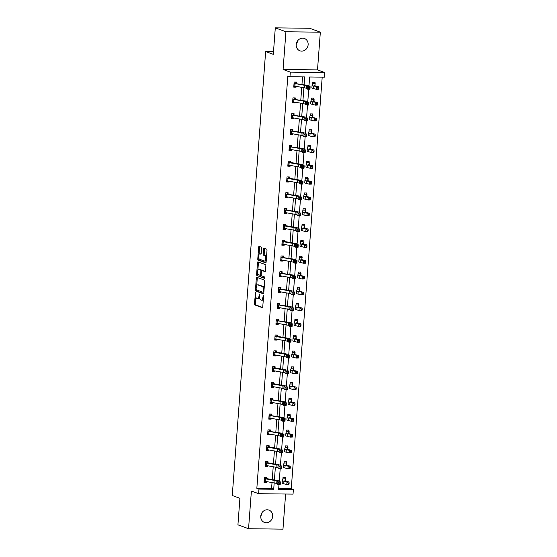 <?xml version="1.0" encoding="UTF-8"?>
<svg xmlns="http://www.w3.org/2000/svg" width="557" height="557" viewBox="0 0 557 557"><rect width="100%" height="100%" fill="white"/><g stroke="black" fill="none" stroke-linecap="round" stroke-linejoin="round"><path stroke-width="0.84" d="M255.552 292.599L254.41 303.76A1.01 0.425 -89.3 0 0 254.758 304.909L262.263 307.68A1.01 0.425 -89.3 0 0 262.326 307.687A1.01 0.425 -89.3 0 0 262.758 306.837L263.552 296.268L263.266 295.454L262.869 297.424A3.224 1.358 -89.3 0 1 261.491 300.146A3.224 1.358 -89.3 0 1 261.289 300.112L260.662 299.882A3.224 1.358 -89.3 0 1 259.569 296.206L259.43 294.033L258.984 295.99A3.224 1.358 -89.3 0 1 257.613 298.719A3.224 1.358 -89.3 0 1 257.411 298.677L256.784 298.448A3.224 1.358 -89.3 0 1 255.691 294.771L255.552 292.599M297.487 41.009A6.566 5.89 -69.8 0 1 296.247 44.365M308.132 44.72A6.566 5.89 -69.8 0 1 299.91 50.805A6.566 5.89 -69.8 0 1 296.227 44.574A6.566 5.89 -69.8 0 1 304.449 38.489A6.566 5.89 -69.8 0 1 308.132 44.72M262.02 512.635A6.566 5.89 -69.8 0 1 260.78 515.991M272.672 516.346A6.566 5.89 -69.8 0 1 264.45 522.431A6.566 5.89 -69.8 0 1 260.767 516.2A6.566 5.89 -69.8 0 1 268.989 510.115A6.566 5.89 -69.8 0 1 272.672 516.346M320.338 32.188L285.922 31.77L283.088 69.465L317.504 69.89L320.338 32.188L309.713 28.268L275.297 27.85L273.306 54.349L265.647 51.529L232.269 495.486L239.921 498.313L237.93 524.812L248.554 528.732L282.97 529.15L285.616 494.024M275.297 27.85L285.922 31.77M261.609 248.297A1.01 0.425 -89.3 0 0 261.261 247.148L259.158 246.368A1.01 0.425 -89.3 0 0 259.096 246.361A1.01 0.425 -89.3 0 0 258.664 247.211L257.78 258.949A1.01 0.425 -89.3 0 0 258.121 260.098L265.633 262.869A1.01 0.425 -89.3 0 0 265.696 262.876A1.01 0.425 -89.3 0 0 266.128 262.027L267.012 250.288A1.01 0.425 -89.3 0 0 266.671 249.139L264.122 248.199A1.01 0.425 -89.3 0 0 264.06 248.192A1.01 0.425 -89.3 0 0 263.628 249.042L263.252 254.069A1.01 0.425 -89.3 0 0 263.593 255.21L264.86 255.677A2.694 1.135 -89.3 0 1 265.786 258.552A2.694 1.135 -89.3 0 1 264.624 261.031A2.694 1.135 -89.3 0 1 264.457 261.003L259.513 259.179A2.694 1.135 -89.3 0 1 258.587 256.304A2.694 1.135 -89.3 0 1 259.743 253.825A2.694 1.135 -89.3 0 1 259.91 253.853L260.739 254.159A1.01 0.425 -89.3 0 0 260.801 254.173A1.01 0.425 -89.3 0 0 261.226 253.317L261.609 248.297M278.695 488.573L291.255 488.726L293.379 489.506L293.031 494.115L258.622 493.697L251.395 491.03L248.554 528.732M258.622 493.697L258.963 489.088L273.71 489.269L274.183 482.954M304.122 84.768L304.714 76.922L289.967 76.741L287.844 75.961L256.84 488.301L258.963 489.088M289.967 76.741L290.315 72.132L324.731 72.549L324.383 77.165L309.643 76.984L308.975 85.889M283.088 69.465L290.315 72.132M256.833 277.302A1.01 0.425 -89.3 0 0 256.77 277.295A1.01 0.425 -89.3 0 0 256.338 278.145L255.454 289.884A1.01 0.425 -89.3 0 0 255.795 291.033L263.308 293.804A1.01 0.425 -89.3 0 0 263.37 293.811A1.01 0.425 -89.3 0 0 263.802 292.961L264.686 281.222A1.01 0.425 -89.3 0 0 264.338 280.074L256.833 277.302M256.617 274.413L257.501 262.681A1.01 0.425 -89.3 0 1 257.933 261.825A1.01 0.425 -89.3 0 1 257.995 261.839L265.508 264.61A1.01 0.425 -89.3 0 1 265.849 265.759L265.466 270.779A1.01 0.425 -89.3 0 1 265.041 271.635A1.01 0.425 -89.3 0 1 264.979 271.621L261.929 270.5A1.01 0.425 -89.3 0 0 261.867 270.486A1.01 0.425 -89.3 0 0 261.442 271.336L261.191 274.671A1.01 0.425 -89.3 0 0 261.532 275.819L264.7 276.989L264.645 278.389L256.958 275.562A1.01 0.425 -89.3 0 1 256.617 274.413L257.55 274.427L257.619 273.508M273.508 51.627L265.647 51.529M311.426 99.759L311.551 98.109L313.876 98.136L313.897 99.452A3.593 0.48 -175.7 0 1 314.113 99.633A3.593 0.48 -175.7 0 1 314.106 99.654L313.452 101.249A5.124 0.689 4.3 0 0 313.445 101.277A5.124 0.689 4.3 0 0 314.496 101.778L317.532 102.537L317.671 103.518L316.856 103.546L316.78 104.556L317.594 104.535L317.671 103.518M309.044 131.375L309.17 129.725L311.495 129.753L311.412 130.888M306.67 162.999L306.796 161.342L309.121 161.37L309.142 162.686A3.593 0.48 -175.7 0 1 309.358 162.867A3.593 0.48 -175.7 0 1 309.351 162.888L308.696 164.482A5.124 0.689 4.3 0 0 308.689 164.51A5.124 0.689 4.3 0 0 309.741 165.018L312.776 165.777L312.916 166.752L312.108 166.78L312.031 167.789L312.839 167.768L312.916 166.752M310.465 199.385L310.541 198.369L309.727 198.396L309.65 199.406L310.465 199.385L310.207 199.928L308.174 199.984L308.369 197.45L305.333 196.691A7.694 1.03 -175.7 0 1 303.753 195.939A7.694 1.03 -175.7 0 1 303.767 195.89L304.414 192.959L306.74 192.987L306.656 194.128M301.915 226.233L302.04 224.575L304.366 224.603L304.275 225.745M299.534 257.849L299.659 256.192L301.985 256.22L302.012 257.536A3.593 0.48 -175.7 0 1 302.221 257.724A3.593 0.48 -175.7 0 1 302.221 257.745L301.567 259.332A5.124 0.689 4.3 0 0 301.56 259.367A5.124 0.689 4.3 0 0 302.604 259.868L305.647 260.627L305.786 261.609L304.971 261.63L304.895 262.646L305.709 262.619L305.786 261.609M297.16 289.466L297.285 287.809L299.61 287.837L299.638 289.153A3.593 0.48 -175.7 0 1 299.847 289.341A3.593 0.48 -175.7 0 1 299.84 289.362L299.186 290.949A5.124 0.689 4.3 0 0 299.179 290.984A5.124 0.689 4.3 0 0 300.23 291.485L303.266 292.244L303.405 293.226L302.597 293.247L302.521 294.263L303.328 294.235L303.405 293.226M294.785 321.083L294.904 319.426L297.229 319.46L297.146 320.595M292.404 352.699L292.529 351.049L294.855 351.077L294.771 352.212M290.03 384.316L290.155 382.666L292.481 382.694L292.502 384.01A3.593 0.48 -175.7 0 1 292.717 384.191A3.593 0.48 -175.7 0 1 292.71 384.212L292.056 385.806A5.124 0.689 4.3 0 0 292.049 385.834A5.124 0.689 4.3 0 0 293.1 386.335L296.136 387.094L296.275 388.076L295.461 388.097L295.384 389.113L296.199 389.092L296.275 388.076M287.649 415.933L287.774 414.283L290.1 414.311L290.127 415.626A3.593 0.48 -175.7 0 1 290.336 415.807A3.593 0.48 -175.7 0 1 290.329 415.828L289.675 417.423A5.124 0.689 4.3 0 0 289.668 417.451A5.124 0.689 4.3 0 0 290.719 417.952L293.755 418.711L293.901 419.693L293.086 419.72L293.01 420.73L293.824 420.709L293.901 419.693M285.275 447.549L285.4 445.899L287.725 445.927L287.635 447.062M282.893 479.173L283.019 477.516L285.344 477.544L285.261 478.679M291.255 488.726L322.204 77.138M284.084 463.361L284.209 461.704L286.535 461.732L286.451 462.874M286.465 431.745L286.583 430.088L288.909 430.115L288.937 431.431A3.593 0.48 -175.7 0 1 289.146 431.619A3.593 0.48 -175.7 0 1 289.146 431.64L288.491 433.228A5.124 0.689 4.3 0 0 288.484 433.262A5.124 0.689 4.3 0 0 289.536 433.764L292.571 434.523L292.71 435.504L291.896 435.525L291.819 436.542L292.634 436.514L292.71 435.504M288.839 400.128L288.965 398.471L291.29 398.499L291.318 399.815A3.593 0.48 -175.7 0 1 291.527 400.003A3.593 0.48 -175.7 0 1 291.52 400.023L290.865 401.611A5.124 0.689 4.3 0 0 290.858 401.646A5.124 0.689 4.3 0 0 291.91 402.147L294.945 402.906L295.085 403.888L294.277 403.909L294.2 404.925L295.008 404.897L295.085 403.888M291.214 368.511L291.339 366.854L293.664 366.882L293.692 368.198A3.593 0.48 -175.7 0 1 293.901 368.386A3.593 0.48 -175.7 0 1 293.901 368.4L293.24 369.994A5.124 0.689 4.3 0 0 293.233 370.022A5.124 0.689 4.3 0 0 294.284 370.53L297.327 371.289L297.466 372.271L296.651 372.292L296.575 373.301L297.389 373.281L297.466 372.271M299.763 341.664L299.84 340.647L299.032 340.675L298.956 341.685L299.763 341.664L299.513 342.207L297.48 342.263L297.668 339.728L294.632 338.969A7.694 1.03 -175.7 0 1 293.059 338.217A7.694 1.03 -175.7 0 1 293.066 338.169L293.72 335.237L296.046 335.265L295.955 336.407M295.969 305.271L296.094 303.621L298.42 303.649L298.448 304.964A3.593 0.48 -175.7 0 1 298.656 305.145A3.593 0.48 -175.7 0 1 298.649 305.166L297.995 306.761A5.124 0.689 4.3 0 0 297.988 306.789A5.124 0.689 4.3 0 0 299.039 307.29L302.075 308.056L302.221 309.031L301.407 309.058L301.33 310.068L302.145 310.047L302.221 309.031M298.35 273.654L298.475 272.004L300.801 272.032L300.822 273.348A3.593 0.48 -175.7 0 1 301.038 273.529A3.593 0.48 -175.7 0 1 301.031 273.55L300.376 275.144A5.124 0.689 4.3 0 0 300.369 275.172A5.124 0.689 4.3 0 0 301.421 275.673L304.456 276.432L304.595 277.414L303.781 277.442L303.711 278.451L304.519 278.43L304.595 277.414M300.724 242.037L300.85 240.387L303.175 240.415L303.092 241.55M309.274 215.197L309.351 214.18L308.536 214.201L308.46 215.218L309.274 215.197L309.017 215.733L306.991 215.796L307.179 213.261L304.143 212.502A7.694 1.03 -175.7 0 1 302.569 211.744A7.694 1.03 -175.7 0 1 302.576 211.702L303.231 208.771L305.549 208.798L305.466 209.933M305.48 178.804L305.605 177.154L307.93 177.182L307.847 178.317M307.861 147.187L307.979 145.53L310.305 145.565L310.333 146.874A3.593 0.48 -175.7 0 1 310.541 147.062A3.593 0.48 -175.7 0 1 310.541 147.083L309.887 148.67A5.124 0.689 4.3 0 0 309.88 148.705A5.124 0.689 4.3 0 0 310.931 149.206L313.967 149.965L314.106 150.947L313.292 150.968L313.215 151.984L314.03 151.957L314.106 150.947M310.235 115.571L310.36 113.913L312.686 113.941L312.714 115.257A3.593 0.48 -175.7 0 1 312.923 115.445A3.593 0.48 -175.7 0 1 312.916 115.466L312.261 117.054A5.124 0.689 4.3 0 0 312.254 117.088A5.124 0.689 4.3 0 0 313.306 117.59L316.341 118.349L316.48 119.33L315.673 119.351L315.596 120.368L316.404 120.34L316.48 119.33M312.609 83.954L312.735 82.297L315.06 82.325L315.088 83.641A3.593 0.48 -175.7 0 1 315.297 83.829A3.593 0.48 -175.7 0 1 315.297 83.849L314.635 85.437A5.124 0.689 4.3 0 0 314.628 85.472A5.124 0.689 4.3 0 0 315.68 85.973L318.722 86.732L318.862 87.714L318.047 87.734L317.97 88.751L318.785 88.723L318.862 87.714M317.504 69.89L324.731 72.549M279.008 484.409L278.639 489.325L293.379 489.506M308.724 89.19L307.784 101.694M307.534 104.995L306.594 117.506M306.35 120.806L305.41 133.311M305.159 136.611L304.219 149.123M303.969 152.423L303.029 164.928M302.778 168.235L301.838 180.74M301.595 184.04L300.655 196.544M300.404 199.852L299.464 212.356M299.213 215.656L298.274 228.168M298.03 231.468L297.083 243.973M296.839 247.273L295.899 259.785M295.649 263.085L294.709 275.59M294.458 278.89L293.518 291.402M293.274 294.702L292.334 307.206M292.084 310.507L291.144 323.018M290.893 326.318L289.953 338.823M289.703 342.13L288.763 354.635M288.519 357.935L287.579 370.44M287.328 373.747L286.389 386.252M286.138 389.552L285.198 402.063M284.954 405.364L284.014 417.868M283.764 421.169L282.824 433.68M282.573 436.98L281.633 449.485M281.382 452.785L280.443 465.297M280.199 468.597L279.259 481.102M274.406 479.988L275.374 467.142M275.597 464.183L276.557 451.337M276.78 448.371L277.748 435.525M277.971 432.566L278.939 419.72M279.161 416.754L280.129 403.909M280.352 400.943L281.313 388.104M281.536 385.138L282.503 372.292M282.726 369.326L283.694 356.48M283.917 353.521L284.885 340.675M285.107 337.709L286.068 324.863M286.291 321.904L287.259 309.058M287.482 306.092L288.449 293.247M288.672 290.288L289.633 277.442M289.856 274.476L290.824 261.63M291.046 258.664L292.014 245.825M292.237 242.859L293.205 230.013M293.428 227.047L294.388 214.208M294.611 211.242L295.579 198.396M295.802 195.43L296.77 182.585M296.992 179.626L297.953 166.78M298.176 163.814L299.144 150.968M299.367 148.009L300.334 135.163M300.557 132.197L301.525 119.351M301.748 116.392L302.709 103.546M302.931 100.58L303.899 87.734M256.84 488.301L271.579 488.482L272.025 482.571M272.248 479.605L273.215 466.759M273.438 463.793L274.406 450.954M274.629 447.988L275.597 435.142M275.819 432.176L276.78 419.33M277.003 416.371L277.971 403.526M278.194 400.56L279.161 387.714M279.384 384.755L280.345 371.909M280.568 368.943L281.536 356.097M281.758 353.138L282.726 340.292M282.949 337.326L283.917 324.48M284.14 321.514L285.1 308.675M285.323 305.709L286.291 292.864M286.514 289.898L287.482 277.052M287.704 274.093L288.665 261.247M288.895 258.281L289.856 245.435M290.079 242.476L291.046 229.63M291.269 226.664L292.237 213.818M292.46 210.859L293.421 198.013M293.643 195.047L294.611 182.202M294.834 179.243L295.802 166.397M296.025 163.431L296.992 150.585M297.215 147.619L298.176 134.78M298.399 131.814L299.367 118.968M299.589 116.002L300.557 103.156M300.78 100.197L301.741 87.352M301.964 84.386L302.528 76.894M271.579 488.482L273.71 489.269M296.143 86.349L296.08 87.164L293.755 87.136L294.138 82.074L296.463 82.102L296.373 83.237M294.952 102.161L294.89 102.975L292.564 102.948L292.947 97.879L295.273 97.907L295.189 99.049M293.762 117.966L293.699 118.787L291.374 118.752L291.757 113.691L294.082 113.719L293.999 114.853M292.571 133.777L292.516 134.592L290.19 134.564L290.566 129.496L292.891 129.523L292.808 130.665M291.388 149.589L291.325 150.404L288.999 150.376L289.382 145.307L291.708 145.335L291.617 146.47M290.197 165.394L290.134 166.209L287.809 166.181L288.192 161.112L290.517 161.14L290.594 162.463L288.241 162.428A3.593 0.48 4.3 0 0 289.167 162.644L298.796 164.364A5.124 0.689 -175.7 0 1 300.669 164.907L301.685 165.638L304.192 165.756L303.175 165.018A7.694 1.03 4.3 0 0 300.362 164.204L290.594 162.463M289.006 181.206L288.944 182.021L286.625 181.993L287.001 176.924L289.327 176.952L289.41 178.268L287.05 178.24A3.593 0.48 4.3 0 0 287.976 178.456L297.612 180.169A5.124 0.689 -175.7 0 1 299.485 180.712L300.502 181.45L303.001 181.561L301.985 180.83A7.694 1.03 4.3 0 0 299.179 180.015L289.41 178.268M287.823 197.011L287.76 197.826L285.435 197.798L285.818 192.729L288.136 192.764L288.053 193.899M286.632 212.823L286.57 213.637L284.244 213.61L284.627 208.541L286.952 208.569L286.862 209.71M285.442 228.628L285.379 229.442L283.053 229.414L283.436 224.353L285.762 224.38L285.838 225.696L283.485 225.669A3.593 0.48 4.3 0 0 284.411 225.877L294.04 227.597A5.124 0.689 -175.7 0 1 295.913 228.14L296.93 228.871L299.436 228.99L298.42 228.252A7.694 1.03 4.3 0 0 295.607 227.437L285.838 225.696M284.251 244.439L284.195 245.254L281.87 245.226L282.246 240.158L284.571 240.185L284.655 241.501L282.295 241.473A3.593 0.48 4.3 0 0 283.221 241.689L292.857 243.402A5.124 0.689 -175.7 0 1 294.73 243.945L295.746 244.683L298.246 244.795L297.229 244.063A7.694 1.03 4.3 0 0 294.423 243.249L284.655 241.501M283.067 260.244L283.005 261.059L280.679 261.031L281.062 255.969L283.388 255.997L283.297 257.132M281.877 276.056L281.814 276.871L279.489 276.843L279.872 271.774L282.197 271.802L282.114 272.944M280.686 291.861L280.624 292.683L278.298 292.648L278.681 287.586L281.007 287.614L280.923 288.749M279.496 307.673L279.44 308.487L277.114 308.46L277.49 303.391L279.816 303.419L279.732 304.561M278.312 323.485L278.249 324.299L275.924 324.271L276.307 319.203L278.632 319.231L278.542 320.366M277.121 339.29L277.059 340.104L274.733 340.076L275.116 335.008L277.442 335.036L277.518 336.358L275.165 336.324A3.593 0.48 4.3 0 0 276.091 336.539L285.72 338.259A5.124 0.689 -175.7 0 1 287.593 338.802L288.61 339.533L291.116 339.652L290.1 338.914A7.694 1.03 4.3 0 0 287.287 338.099L277.518 336.358M275.931 355.101L275.875 355.916L273.55 355.888L273.926 350.819L276.251 350.847L276.335 352.163L273.974 352.135A3.593 0.48 4.3 0 0 274.9 352.351L284.536 354.064A5.124 0.689 -175.7 0 1 286.409 354.607L287.426 355.345L289.925 355.457L288.909 354.725A7.694 1.03 4.3 0 0 286.103 353.911L276.335 352.163M274.747 370.906L274.685 371.721L272.359 371.693L272.742 366.624L275.067 366.659L275.144 367.975L272.791 367.947A3.593 0.48 4.3 0 0 273.717 368.156L283.346 369.876A5.124 0.689 -175.7 0 1 285.219 370.419L286.235 371.15L288.735 371.268L287.718 370.53A7.694 1.03 4.3 0 0 284.912 369.716L275.144 367.975M273.557 386.718L273.494 387.533L271.168 387.505L271.551 382.436L273.877 382.464L273.953 383.78L271.6 383.752A3.593 0.48 4.3 0 0 272.526 383.968L282.155 385.681A5.124 0.689 -175.7 0 1 284.028 386.224L285.045 386.962L287.551 387.073L286.535 386.342A7.694 1.03 4.3 0 0 283.722 385.528L273.953 383.78M272.366 402.523L272.303 403.338L269.978 403.31L270.361 398.248L272.686 398.276L272.603 399.411M271.175 418.335L271.12 419.149L268.794 419.122L269.17 414.053L271.496 414.081L271.412 415.223M269.992 434.14L269.929 434.954L267.604 434.926L267.987 429.865L270.312 429.893L270.222 431.027M268.801 449.952L268.739 450.766L266.413 450.738L266.796 445.67L269.122 445.697L269.198 447.013L266.845 446.986A3.593 0.48 4.3 0 0 267.771 447.201L277.4 448.921A5.124 0.689 -175.7 0 1 279.273 449.464L280.289 450.195L282.796 450.314L281.779 449.576A7.694 1.03 4.3 0 0 278.966 448.761L269.198 447.013M267.611 465.763L267.548 466.578L265.223 466.55L265.605 461.481L267.931 461.509L268.014 462.825L265.654 462.797A3.593 0.48 4.3 0 0 266.58 463.006L276.216 464.726A5.124 0.689 -175.7 0 1 278.089 465.269L279.106 466.007L281.605 466.118L280.589 465.387A7.694 1.03 4.3 0 0 277.783 464.573L268.014 462.825M266.427 481.568L266.364 482.383L264.039 482.355L264.415 477.286L266.74 477.314L266.824 478.63L264.471 478.602A3.593 0.48 4.3 0 0 265.397 478.818L275.026 480.538A5.124 0.689 -175.7 0 1 276.899 481.081L277.915 481.812L280.415 481.93L279.398 481.192A7.694 1.03 4.3 0 0 276.592 480.378L266.824 478.63M266.364 482.383L264.067 481.937M267.548 466.578L265.257 466.125M268.739 450.766L266.448 450.314M269.929 434.954L267.632 434.509M271.12 419.149L268.822 418.697M272.303 403.338L270.013 402.892M273.494 387.533L271.203 387.08M274.685 371.721L272.387 371.275M275.875 355.916L273.578 355.463M277.059 340.104L274.768 339.659M278.249 324.299L275.959 323.847M279.44 308.487L277.142 308.042M280.624 292.683L278.333 292.23M281.814 276.871L279.523 276.418M283.005 261.059L280.707 260.613M284.195 245.254L281.898 244.802M285.379 229.442L283.088 228.997M286.57 213.637L284.279 213.185M287.76 197.826L285.463 197.38M288.944 182.021L286.653 181.568M290.134 166.209L287.844 165.763M291.325 150.404L289.034 149.951M292.516 134.592L290.218 134.146M293.699 118.787L291.408 118.335M294.89 102.975L292.599 102.523M296.08 87.164L293.783 86.718M258.344 298.691A3.224 1.358 -89.3 0 0 258.539 298.726A3.224 1.358 -89.3 0 0 259.59 297.591M262.222 300.126A3.224 1.358 -89.3 0 0 262.424 300.16A3.224 1.358 -89.3 0 0 263.322 299.387M255.851 296.965L255.343 303.774A1.01 0.425 -89.3 0 0 255.684 304.916L262.598 307.471M256.394 289.821L256.387 289.898A1.01 0.425 -89.3 0 0 256.728 291.046L263.642 293.595M257.431 277.525A1.01 0.425 -89.3 0 0 257.271 278.159L256.707 285.609M256.123 289.006L256.359 289.807L263.001 292.251L263.405 290.211A3.224 1.358 -89.3 0 0 262.312 286.535L257.807 284.871A3.224 1.358 -89.3 0 0 257.606 284.836A3.224 1.358 -89.3 0 0 256.227 287.565L256.123 289.006M264.171 288.032A3.224 1.358 -89.3 0 0 263.245 286.542L262.312 286.535M257.606 284.836L258.539 284.843A3.224 1.358 -89.3 0 1 258.733 284.885L263.245 286.542M257.891 269.873L258.434 262.688L257.501 262.681M258.594 262.055A1.01 0.425 -89.3 0 0 258.434 262.688M265.306 271.412L262.862 270.507A1.01 0.425 -89.3 0 0 262.8 270.493A1.01 0.425 -89.3 0 0 262.737 270.507M264.867 278.152L256.958 275.562M258.768 269.33A2.694 1.135 -89.3 0 0 258.601 269.303A2.694 1.135 -89.3 0 0 257.438 271.781A2.694 1.135 -89.3 0 0 258.371 274.65L260.112 275.297A1.01 0.425 -89.3 0 0 260.175 275.304A1.01 0.425 -89.3 0 0 260.606 274.455L260.857 271.12A1.01 0.425 -89.3 0 0 260.509 269.971L258.768 269.33L259.701 269.344A2.694 1.135 -89.3 0 0 259.534 269.31A2.694 1.135 -89.3 0 0 259.367 269.337M260.237 275.297L261.045 275.304A1.01 0.425 -89.3 0 0 261.108 275.318A1.01 0.425 -89.3 0 0 261.226 275.276M261.748 270.521A1.01 0.425 -89.3 0 0 261.442 269.985L260.509 269.971M259.701 269.344L261.442 269.985M257.55 274.427A1.01 0.425 -89.3 0 0 257.891 275.576M260.509 253.86A2.694 1.135 -89.3 0 1 260.676 253.839A2.694 1.135 -89.3 0 1 260.843 253.867L261.066 253.95M265.39 261.01A2.694 1.135 -89.3 0 0 265.557 261.045A2.694 1.135 -89.3 0 0 266.239 260.516M266.525 256.777A2.694 1.135 -89.3 0 0 265.786 255.691L264.86 255.677M264.721 248.422A1.01 0.425 -89.3 0 0 264.561 249.056L264.185 254.076A1.01 0.425 -89.3 0 0 264.526 255.224L265.786 255.691M258.775 258.093L258.713 258.956A1.01 0.425 -89.3 0 0 259.054 260.105L265.968 262.66M259.757 246.591A1.01 0.425 -89.3 0 0 259.597 247.224L259.061 254.354M284.46 477.53L285.372 478.86A3.593 0.48 -175.7 0 1 285.581 479.041A3.593 0.48 -175.7 0 1 285.581 479.062L284.919 480.656A5.124 0.689 4.3 0 0 284.912 480.684A5.124 0.689 4.3 0 0 285.964 481.192L288.999 481.951L289.146 482.926L288.331 482.954L288.254 483.963L289.069 483.942L289.146 482.926M289.069 483.942L288.811 484.479L286.778 484.541L286.973 482.007L283.938 481.248A7.694 1.03 -175.7 0 1 282.357 480.496A7.694 1.03 -175.7 0 1 282.371 480.447L282.935 478.651M288.254 483.963L286.778 484.541L283.743 483.782A7.694 1.03 -175.7 0 1 282.169 483.03A7.694 1.03 -175.7 0 1 282.176 482.982M283.026 478.86L285.372 478.86M288.331 482.954L286.973 482.007L288.999 481.951M264.471 478.602L264.276 481.137A3.593 0.48 4.3 0 0 265.202 481.352L274.831 483.072A5.124 0.689 -175.7 0 1 276.711 483.608L277.72 484.346L277.915 481.812L278.876 482.801L278.799 483.817L279.802 483.859L279.879 482.849L278.876 482.801M266.002 481.492L265.181 481.951M265.856 477.307L266.664 478.463M279.879 482.849L280.415 481.93L280.227 484.465L277.72 484.346L278.799 483.817M280.227 484.465L279.802 483.859M285.65 461.725L286.563 463.048A3.593 0.48 -175.7 0 1 286.771 463.236A3.593 0.48 -175.7 0 1 286.764 463.257L286.11 464.844A5.124 0.689 4.3 0 0 286.103 464.879A5.124 0.689 4.3 0 0 287.154 465.38L290.19 466.139L290.329 467.121L289.522 467.142L289.445 468.159L290.26 468.131L290.329 467.121M290.26 468.131L290.002 468.674L287.969 468.729L288.164 466.202L285.121 465.443A7.694 1.03 -175.7 0 1 283.548 464.684A7.694 1.03 -175.7 0 1 283.555 464.642L284.126 462.846M289.445 468.159L287.969 468.729L284.933 467.971A7.694 1.03 -175.7 0 1 283.36 467.219A7.694 1.03 -175.7 0 1 283.367 467.177M286.563 463.048L284.209 463.02M289.522 467.142L288.164 466.202L290.19 466.139M286.834 445.913L287.746 447.243A3.593 0.48 -175.7 0 1 287.962 447.424A3.593 0.48 -175.7 0 1 287.955 447.445L287.301 449.039A5.124 0.689 4.3 0 0 287.294 449.067A5.124 0.689 4.3 0 0 288.345 449.569L291.381 450.334L291.52 451.309L290.712 451.337L290.636 452.347L291.443 452.326L291.52 451.309M291.443 452.326L291.193 452.862L289.16 452.925L289.348 450.39L286.312 449.631A7.694 1.03 -175.7 0 1 284.738 448.879A7.694 1.03 -175.7 0 1 284.745 448.831L285.309 447.034M290.636 452.347L289.16 452.925L286.124 452.166A7.694 1.03 -175.7 0 1 284.543 451.407A7.694 1.03 -175.7 0 1 284.557 451.365M287.746 447.243L285.393 447.215M290.712 451.337L289.348 450.39L291.381 450.334M265.654 462.797L265.466 465.332A3.593 0.48 4.3 0 0 266.392 465.541L276.021 467.26A5.124 0.689 -175.7 0 1 277.894 467.803L278.911 468.534L279.106 466.007L280.067 466.996L279.99 468.005L280.993 468.054L281.069 467.038L280.067 466.996M267.193 465.687L266.371 466.139M267.047 461.495L267.854 462.658M281.069 467.038L281.605 466.118L281.417 468.653L278.911 468.534L279.99 468.005M281.417 468.653L280.993 468.054M266.504 449.596L266.657 449.52A3.593 0.48 4.3 0 0 267.583 449.736L277.212 451.449A5.124 0.689 -175.7 0 1 279.085 451.992L280.101 452.73L280.289 450.195L281.257 451.184L281.181 452.2L282.183 452.242L282.26 451.233L281.257 451.184M268.377 449.875L267.555 450.328M268.237 445.691L269.045 446.846M282.26 451.233L282.796 450.314L282.601 452.841L280.101 452.73L281.181 452.2M282.601 452.841L282.183 452.242M288.025 430.108L288.832 431.264M286.472 431.717L285.936 433.026A7.694 1.03 -175.7 0 0 285.922 433.067A7.694 1.03 -175.7 0 0 287.503 433.819L292.571 434.523M292.634 436.514L292.376 437.057L290.35 437.113L287.308 436.354A7.694 1.03 -175.7 0 1 285.734 435.602A7.694 1.03 -175.7 0 1 285.748 435.553M291.819 436.542L290.35 437.113L290.538 434.585L291.896 435.525M288.937 431.431L286.583 431.403M267.687 433.792L267.84 433.715A3.593 0.48 4.3 0 0 268.766 433.924L278.403 435.644A5.124 0.689 -175.7 0 1 280.275 436.187L281.292 436.918L281.48 434.39L283.986 434.502L282.97 433.764A7.694 1.03 4.3 0 0 280.157 432.949L268.035 431.181A3.593 0.48 4.3 0 0 268.961 431.39L278.591 433.109A5.124 0.689 -175.7 0 1 280.463 433.652L282.441 435.379L282.371 436.389L283.367 436.437L283.443 435.421L282.441 435.379M269.567 434.07L268.746 434.523M269.421 429.879L270.389 431.209M283.443 435.421L283.986 434.502L283.792 437.036L281.292 436.918L282.371 436.389M283.792 437.036L283.367 436.437M289.215 414.297L290.023 415.459M287.663 415.912L287.127 417.214A7.694 1.03 -175.7 0 0 287.113 417.256A7.694 1.03 -175.7 0 0 288.693 418.015L293.755 418.711M293.824 420.709L293.567 421.245L291.534 421.308L288.498 420.549A7.694 1.03 -175.7 0 1 286.925 419.79A7.694 1.03 -175.7 0 1 286.932 419.748M293.01 420.73L291.534 421.308L291.729 418.773L293.086 419.72M290.127 415.626L287.774 415.599M269.226 415.369L269.031 417.903A3.593 0.48 4.3 0 0 269.957 418.119L279.586 419.832A5.124 0.689 -175.7 0 1 281.459 420.375L282.476 421.113L282.671 418.579L285.17 418.69L284.154 417.959A7.694 1.03 4.3 0 0 281.348 417.144L269.226 415.369A3.593 0.48 4.3 0 0 270.145 415.585L279.781 417.297A5.124 0.689 -175.7 0 1 281.654 417.841L283.631 419.567L283.555 420.584L284.557 420.626L284.634 419.616L283.631 419.567M270.758 418.258L269.936 418.711M270.611 414.074L271.579 415.397M284.634 419.616L285.17 418.69L284.982 421.224L282.476 421.113L283.555 420.584M284.982 421.224L284.557 420.626M290.406 398.492L291.214 399.648M288.853 400.1L288.31 401.409A7.694 1.03 -175.7 0 0 288.303 401.451A7.694 1.03 -175.7 0 0 289.877 402.203L294.945 402.906M295.008 404.897L294.757 405.44L292.724 405.496L289.689 404.737A7.694 1.03 -175.7 0 1 288.108 403.985A7.694 1.03 -175.7 0 1 288.122 403.936M294.2 404.925L292.724 405.496L292.912 402.962L294.277 403.909M291.318 399.815L288.958 399.787M270.068 402.175L270.222 402.091A3.593 0.48 4.3 0 0 271.148 402.307L280.777 404.027A5.124 0.689 -175.7 0 1 282.65 404.57L283.666 405.301L283.854 402.767L286.361 402.885L285.344 402.147A7.694 1.03 4.3 0 0 282.531 401.332L270.41 399.564A3.593 0.48 4.3 0 0 271.336 399.773L280.965 401.493A5.124 0.689 -175.7 0 1 282.845 402.036L284.822 403.762L284.745 404.772L285.748 404.821L285.825 403.804L284.822 403.762M271.941 402.446L271.127 402.906M271.802 398.262L272.763 399.592M285.825 403.804L286.361 402.885L286.173 405.419L283.666 405.301L284.745 404.772M286.173 405.419L285.748 404.821M291.59 382.68L292.397 383.843M290.037 384.288L289.501 385.597A7.694 1.03 -175.7 0 0 289.494 385.639A7.694 1.03 -175.7 0 0 291.067 386.398L296.136 387.094M296.199 389.092L295.941 389.628L293.915 389.691L290.879 388.932A7.694 1.03 -175.7 0 1 289.299 388.173A7.694 1.03 -175.7 0 1 289.313 388.132M295.384 389.113L293.915 389.691L294.103 387.157L295.461 388.097M292.502 384.01L290.148 383.982M271.6 383.752L271.412 386.286A3.593 0.48 4.3 0 0 272.338 386.502L281.967 388.215A5.124 0.689 -175.7 0 1 283.84 388.758L284.857 389.496L285.045 386.962L286.013 387.951L285.936 388.967L286.932 389.009L287.008 387.999L286.013 387.951M273.132 386.642L272.31 387.094M272.993 382.457L273.8 383.613M287.008 387.999L287.551 387.073L287.356 389.608L284.857 389.496L285.936 388.967M287.356 389.608L286.932 389.009M292.78 366.875L293.588 368.031M297.389 373.281L297.132 373.824L295.099 373.879L295.294 371.345L292.258 370.586A7.694 1.03 -175.7 0 1 290.677 369.834A7.694 1.03 -175.7 0 1 290.691 369.785L291.255 367.996M296.575 373.301L295.099 373.879L292.063 373.12A7.694 1.03 -175.7 0 1 290.489 372.368A7.694 1.03 -175.7 0 1 290.496 372.32M291.346 368.191L293.692 368.198M296.651 372.292L295.294 371.345L297.327 371.289M272.791 367.947L272.596 370.475A3.593 0.48 4.3 0 0 273.522 370.69L283.158 372.41A5.124 0.689 -175.7 0 1 285.031 372.953L286.047 373.684L286.235 371.15L287.196 372.146L287.12 373.155L288.122 373.204L288.199 372.187L287.196 372.146M274.322 370.83L273.501 371.289M274.176 366.645L274.984 367.808M288.199 372.187L288.735 371.268L288.547 373.803L286.047 373.684L287.12 373.155M288.547 373.803L288.122 373.204M293.971 351.063L294.883 352.393A3.593 0.48 -175.7 0 1 295.092 352.574A3.593 0.48 -175.7 0 1 295.085 352.595L294.43 354.189A5.124 0.689 4.3 0 0 294.423 354.217A5.124 0.689 4.3 0 0 295.475 354.718L298.51 355.477L298.656 356.459L297.842 356.48L297.765 357.497L298.58 357.476L298.656 356.459M292.418 352.672L291.882 353.98A7.694 1.03 -175.7 0 0 291.868 354.022A7.694 1.03 -175.7 0 0 293.442 354.781L298.51 355.477M298.58 357.476L298.322 358.012L296.289 358.074L293.254 357.316A7.694 1.03 -175.7 0 1 291.68 356.557A7.694 1.03 -175.7 0 1 291.687 356.515M297.765 357.497L296.289 358.074L296.484 355.54L297.842 356.48M294.883 352.393L292.529 352.358M273.974 352.135L273.786 354.67A3.593 0.48 4.3 0 0 274.712 354.879L284.342 356.598A5.124 0.689 -175.7 0 1 286.214 357.141L287.231 357.879L287.426 355.345L288.387 356.334L288.31 357.35L289.313 357.392L289.389 356.383L288.387 356.334M275.513 355.025L274.692 355.477M275.367 350.833L276.175 351.996M289.389 356.383L289.925 355.457L289.737 357.991L287.231 357.879L288.31 357.35M289.737 357.991L289.313 357.392M295.154 335.258L296.073 336.581A3.593 0.48 -175.7 0 1 296.282 336.762A3.593 0.48 -175.7 0 1 296.275 336.783L295.621 338.377A5.124 0.689 4.3 0 0 295.614 338.405A5.124 0.689 4.3 0 0 296.665 338.914L299.701 339.673L299.84 340.647M298.956 341.685L297.48 342.263L294.444 341.504A7.694 1.03 -175.7 0 1 292.864 340.752A7.694 1.03 -175.7 0 1 292.878 340.703M293.72 336.581L296.073 336.581M299.032 340.675L297.668 339.728L299.701 339.673M296.345 319.446L297.257 320.776A3.593 0.48 -175.7 0 1 297.466 320.957A3.593 0.48 -175.7 0 1 297.466 320.978L296.811 322.573A5.124 0.689 4.3 0 0 296.804 322.6A5.124 0.689 4.3 0 0 297.856 323.102L300.891 323.861L301.031 324.842L300.216 324.863L300.139 325.88L300.954 325.852L301.031 324.842M300.954 325.852L300.696 326.395L298.67 326.458L298.858 323.923L295.823 323.164A7.694 1.03 -175.7 0 1 294.242 322.406A7.694 1.03 -175.7 0 1 294.256 322.364L294.82 320.567M300.139 325.88L298.67 326.458L295.635 325.692A7.694 1.03 -175.7 0 1 294.054 324.94A7.694 1.03 -175.7 0 1 294.068 324.898M297.257 320.776L294.904 320.741M300.216 324.863L298.858 323.923L300.891 323.861M297.535 303.635L298.343 304.797M302.145 310.047L301.887 310.583L299.854 310.646L300.049 308.112L297.013 307.353A7.694 1.03 -175.7 0 1 295.433 306.601A7.694 1.03 -175.7 0 1 295.447 306.552L296.011 304.756M301.33 310.068L299.854 310.646L296.818 309.887A7.694 1.03 -175.7 0 1 295.245 309.128A7.694 1.03 -175.7 0 1 295.252 309.086M298.448 304.964L296.094 304.937M301.407 309.058L300.049 308.112L302.075 308.056M298.726 287.83L299.534 288.992M297.173 289.438L296.63 290.747A7.694 1.03 -175.7 0 0 296.623 290.789A7.694 1.03 -175.7 0 0 298.197 291.541L303.266 292.244M303.328 294.235L303.078 294.778L301.045 294.834L298.009 294.075A7.694 1.03 -175.7 0 1 296.435 293.323A7.694 1.03 -175.7 0 1 296.442 293.281M302.521 294.263L301.045 294.834L301.233 292.307L302.597 293.247M299.638 289.153L297.278 289.125M299.91 272.018L300.717 273.181M298.357 273.633L297.821 274.935A7.694 1.03 -175.7 0 0 297.814 274.984A7.694 1.03 -175.7 0 0 299.387 275.736L304.456 276.432M304.519 278.43L304.268 278.966L302.235 279.029L299.2 278.27A7.694 1.03 -175.7 0 1 297.619 277.511A7.694 1.03 -175.7 0 1 297.633 277.47M303.711 278.451L302.235 279.029L302.423 276.495L303.781 277.442M300.822 273.348L298.468 273.32M301.1 256.213L301.908 257.369M305.709 262.619L305.452 263.162L303.426 263.217L303.614 260.683L300.578 259.924A7.694 1.03 -175.7 0 1 298.998 259.172A7.694 1.03 -175.7 0 1 299.012 259.13L299.575 257.334M304.895 262.646L303.426 263.217L300.383 262.458A7.694 1.03 -175.7 0 1 298.81 261.706A7.694 1.03 -175.7 0 1 298.824 261.658M302.012 257.536L299.659 257.508M304.971 261.63L303.614 260.683L305.647 260.627M302.291 240.401L303.203 241.731A3.593 0.48 -175.7 0 1 303.412 241.912A3.593 0.48 -175.7 0 1 303.405 241.933L302.75 243.527A5.124 0.689 4.3 0 0 302.743 243.555A5.124 0.689 4.3 0 0 303.795 244.057L306.83 244.815L306.977 245.797L306.162 245.825L306.085 246.835L306.9 246.814L306.977 245.797M300.738 242.017L300.202 243.318A7.694 1.03 -175.7 0 0 300.188 243.36A7.694 1.03 -175.7 0 0 301.769 244.119L306.83 244.815M306.9 246.814L306.642 247.35L304.609 247.412L301.574 246.654A7.694 1.03 -175.7 0 1 300 245.895A7.694 1.03 -175.7 0 1 300.007 245.853M306.085 246.835L304.609 247.412L304.804 244.878L306.162 245.825M303.203 241.731L300.85 241.703M303.481 224.596L304.394 225.919A3.593 0.48 -175.7 0 1 304.602 226.107A3.593 0.48 -175.7 0 1 304.595 226.128L303.941 227.716A5.124 0.689 4.3 0 0 303.934 227.743A5.124 0.689 4.3 0 0 304.985 228.252L308.021 229.011L308.16 229.992L307.353 230.013L307.276 231.03L308.084 231.002L308.16 229.992M301.922 226.205L301.386 227.507A7.694 1.03 -175.7 0 0 301.379 227.555A7.694 1.03 -175.7 0 0 302.952 228.307L308.021 229.011M308.084 231.002L307.833 231.545L305.8 231.601L302.764 230.842A7.694 1.03 -175.7 0 1 301.184 230.09A7.694 1.03 -175.7 0 1 301.198 230.041M307.276 231.03L305.8 231.601L305.988 229.066L307.353 230.013M304.394 225.919L302.033 225.891M304.665 208.784L305.577 210.114A3.593 0.48 -175.7 0 1 305.793 210.295A3.593 0.48 -175.7 0 1 305.786 210.316L305.132 211.911A5.124 0.689 4.3 0 0 305.125 211.939A5.124 0.689 4.3 0 0 306.176 212.44L309.212 213.199L309.351 214.18M308.46 215.218L306.991 215.796L303.955 215.037A7.694 1.03 -175.7 0 1 302.374 214.278A7.694 1.03 -175.7 0 1 302.388 214.236M303.231 210.107L305.577 210.114M308.536 214.201L307.179 213.261L309.212 213.199M305.856 192.98L306.768 194.302A3.593 0.48 -175.7 0 1 306.977 194.484A3.593 0.48 -175.7 0 1 306.977 194.504L306.315 196.099A5.124 0.689 4.3 0 0 306.308 196.127A5.124 0.689 4.3 0 0 307.36 196.635L310.395 197.394L310.541 198.369M309.65 199.406L308.174 199.984L305.139 199.225A7.694 1.03 -175.7 0 1 303.565 198.473A7.694 1.03 -175.7 0 1 303.572 198.424M306.768 194.302L304.414 194.275M309.727 198.396L308.369 197.45L310.395 197.394M274.824 338.941L274.977 338.858A3.593 0.48 4.3 0 0 275.903 339.074L285.532 340.793A5.124 0.689 -175.7 0 1 287.405 341.337L288.422 342.068L288.61 339.533L289.577 340.522L289.501 341.538L290.503 341.587L290.58 340.571L289.577 340.522M276.697 339.213L275.875 339.673M276.557 335.029L277.365 336.191M290.58 340.571L291.116 339.652L290.928 342.186L288.422 342.068L289.501 341.538M290.928 342.186L290.503 341.587M276.007 323.13L276.161 323.053A3.593 0.48 4.3 0 0 277.087 323.262L286.723 324.982A5.124 0.689 -175.7 0 1 288.596 325.525L289.612 326.263L289.8 323.728L292.307 323.84L291.29 323.109A7.694 1.03 4.3 0 0 288.477 322.294L276.356 320.519A3.593 0.48 4.3 0 0 277.282 320.728L286.911 322.447A5.124 0.689 -175.7 0 1 288.784 322.99L290.768 324.717L290.691 325.727L291.687 325.775L291.764 324.759L290.768 324.717M277.887 323.408L277.066 323.861M277.741 319.217L278.709 320.547M291.764 324.759L292.307 323.84L292.112 326.374L289.612 326.263L290.691 325.727M292.112 326.374L291.687 325.775M277.546 304.707L277.351 307.241A3.593 0.48 4.3 0 0 278.277 307.457L287.906 309.17A5.124 0.689 -175.7 0 1 289.779 309.713L290.796 310.451L290.991 307.917L293.49 308.035L292.474 307.297A7.694 1.03 4.3 0 0 289.668 306.482L277.546 304.707A3.593 0.48 4.3 0 0 278.472 304.923L288.101 306.642A5.124 0.689 -175.7 0 1 289.974 307.185L291.952 308.905L291.875 309.922L292.878 309.964L292.954 308.954L291.952 308.905M279.078 307.596L278.256 308.056M278.932 303.412L279.899 304.735M292.954 308.954L293.49 308.035L293.302 310.562L290.796 310.451L291.875 309.922M293.302 310.562L292.878 309.964M278.73 288.902L278.542 291.436A3.593 0.48 4.3 0 0 279.468 291.645L289.097 293.365A5.124 0.689 -175.7 0 1 290.97 293.908L291.986 294.639L292.174 292.112L294.681 292.223L293.664 291.492A7.694 1.03 4.3 0 0 290.851 290.677L278.73 288.902A3.593 0.48 4.3 0 0 279.656 289.111L289.285 290.831A5.124 0.689 -175.7 0 1 291.165 291.374L293.142 293.1L293.066 294.11L294.068 294.159L294.145 293.142L293.142 293.1M280.262 291.791L279.447 292.244M280.122 287.6L281.09 288.93M294.145 293.142L294.681 292.223L294.493 294.757L291.986 294.639L293.066 294.11M294.493 294.757L294.068 294.159M279.92 273.09L279.732 275.624A3.593 0.48 4.3 0 0 280.658 275.84L290.288 277.553A5.124 0.689 -175.7 0 1 292.16 278.096L293.177 278.834L293.365 276.3L295.871 276.418L294.855 275.68A7.694 1.03 4.3 0 0 292.042 274.866L279.92 273.09A3.593 0.48 4.3 0 0 280.846 273.306L290.476 275.026A5.124 0.689 -175.7 0 1 292.348 275.562L294.333 277.289L294.256 278.305L295.259 278.347L295.328 277.337L294.333 277.289M281.452 275.98L280.631 276.432M281.313 271.795L282.274 273.118M295.328 277.337L295.871 276.418L295.676 278.946L293.177 278.834L294.256 278.305M295.676 278.946L295.259 278.347M280.763 259.896L280.916 259.82A3.593 0.48 4.3 0 0 281.842 260.028L291.478 261.748A5.124 0.689 -175.7 0 1 293.351 262.291L294.368 263.022L294.556 260.488L297.055 260.606L296.046 259.868A7.694 1.03 4.3 0 0 293.233 259.054L281.111 257.285A3.593 0.48 4.3 0 0 282.037 257.494L291.666 259.214A5.124 0.689 -175.7 0 1 293.539 259.757L295.516 261.484L295.44 262.493L296.442 262.542L296.519 261.525L295.516 261.484M282.643 260.175L281.821 260.627M282.496 255.983L283.464 257.313M296.519 261.525L297.055 260.606L296.867 263.141L294.368 263.022L295.44 262.493M296.867 263.141L296.442 262.542M282.295 241.473L282.107 244.008A3.593 0.48 4.3 0 0 283.033 244.224L292.662 245.936A5.124 0.689 -175.7 0 1 294.535 246.479L295.551 247.217L295.746 244.683L296.707 245.672L296.63 246.688L297.633 246.73L297.71 245.721L296.707 245.672M283.833 244.363L283.012 244.815M283.687 240.178L284.495 241.334M297.71 245.721L298.246 244.795L298.058 247.329L295.551 247.217L296.63 246.688M298.058 247.329L297.633 246.73M283.144 228.279L283.297 228.196A3.593 0.48 4.3 0 0 284.223 228.412L293.852 230.132A5.124 0.689 -175.7 0 1 295.725 230.675L296.742 231.406L296.93 228.871L297.898 229.867L297.821 230.877L298.824 230.925L298.9 229.909L297.898 229.867M285.017 228.551L284.202 229.011M284.878 224.367L285.685 225.529M298.9 229.909L299.436 228.99L299.248 231.524L296.742 231.406L297.821 230.877M299.248 231.524L298.824 230.925M284.328 212.468L284.488 212.391A3.593 0.48 4.3 0 0 285.414 212.6L295.043 214.32A5.124 0.689 -175.7 0 1 296.916 214.863L297.932 215.601L298.12 213.066L300.627 213.178L299.61 212.447A7.694 1.03 4.3 0 0 296.797 211.632L284.676 209.857A3.593 0.48 4.3 0 0 285.602 210.073L295.231 211.785A5.124 0.689 -175.7 0 1 297.104 212.328L299.088 214.055L299.012 215.072L300.007 215.113L300.084 214.104L299.088 214.055M286.207 212.746L285.386 213.199M286.068 208.562L287.029 209.885M300.084 214.104L300.627 213.178L300.432 215.712L297.932 215.601L299.012 215.072M300.432 215.712L300.007 215.113M285.866 194.045L285.671 196.579A3.593 0.48 4.3 0 0 286.597 196.795L296.227 198.515A5.124 0.689 -175.7 0 1 298.106 199.058L299.116 199.789L299.311 197.255L301.81 197.373L300.794 196.635A7.694 1.03 4.3 0 0 297.988 195.82L285.866 194.045A3.593 0.48 4.3 0 0 286.792 194.261L296.421 195.98A5.124 0.689 -175.7 0 1 298.294 196.524L300.272 198.243L300.195 199.26L301.198 199.309L301.274 198.292L300.272 198.243M287.398 196.934L286.577 197.394M287.252 192.75L288.22 194.08M301.274 198.292L301.81 197.373L301.622 199.907L299.116 199.789L300.195 199.26M301.622 199.907L301.198 199.309M307.046 177.168L307.958 178.498A3.593 0.48 -175.7 0 1 308.167 178.679A3.593 0.48 -175.7 0 1 308.16 178.7L307.506 180.294A5.124 0.689 4.3 0 0 307.499 180.322A5.124 0.689 4.3 0 0 308.55 180.823L311.586 181.582L311.725 182.564L310.917 182.585L310.841 183.601L311.655 183.573L311.725 182.564M311.655 183.573L311.398 184.116L309.365 184.179L309.56 181.645L306.517 180.886A7.694 1.03 -175.7 0 1 304.944 180.127A7.694 1.03 -175.7 0 1 304.951 180.085L305.521 178.289M310.841 183.601L309.365 184.179L306.329 183.42A7.694 1.03 -175.7 0 1 304.756 182.661A7.694 1.03 -175.7 0 1 304.763 182.619M307.958 178.498L305.605 178.463M310.917 182.585L309.56 181.645L311.586 181.582M287.05 178.24L286.862 180.774A3.593 0.48 4.3 0 0 287.788 180.983L297.417 182.703A5.124 0.689 -175.7 0 1 299.29 183.246L300.307 183.984L300.502 181.45L301.462 182.438L301.386 183.448L302.388 183.497L302.465 182.487L301.462 182.438M288.589 181.129L287.767 181.582M288.442 176.938L289.25 178.101M302.465 182.487L303.001 181.561L302.813 184.095L300.307 183.984L301.386 183.448M302.813 184.095L302.388 183.497M308.23 161.356L309.044 162.519M312.839 167.768L312.588 168.311L310.555 168.367L310.743 165.833L307.708 165.074A7.694 1.03 -175.7 0 1 306.134 164.322A7.694 1.03 -175.7 0 1 306.141 164.273L306.705 162.477M312.031 167.789L310.555 168.367L307.52 167.608A7.694 1.03 -175.7 0 1 305.939 166.856A7.694 1.03 -175.7 0 1 305.953 166.808M309.142 162.686L306.789 162.658M312.108 166.78L310.743 165.833L312.776 165.777M288.241 162.428L288.053 164.963A3.593 0.48 4.3 0 0 288.979 165.178L298.608 166.898A5.124 0.689 -175.7 0 1 300.481 167.441L301.497 168.172L301.685 165.638L302.653 166.627L302.576 167.643L303.579 167.692L303.656 166.675L302.653 166.627M289.772 165.318L288.951 165.777M289.633 161.133L290.441 162.296M303.656 166.675L304.192 165.756L303.997 168.291L301.497 168.172L302.576 167.643M303.997 168.291L303.579 167.692M309.42 145.551L310.228 146.714M314.03 151.957L313.772 152.5L311.746 152.562L311.934 150.028L308.898 149.269A7.694 1.03 -175.7 0 1 307.318 148.51A7.694 1.03 -175.7 0 1 307.332 148.468L307.896 146.672M313.215 151.984L311.746 152.562L308.703 151.796A7.694 1.03 -175.7 0 1 307.13 151.044A7.694 1.03 -175.7 0 1 307.144 151.003M310.333 146.874L307.979 146.846M313.292 150.968L311.934 150.028L313.967 149.965M289.431 146.623L289.236 149.158A3.593 0.48 4.3 0 0 290.162 149.367L299.798 151.086A5.124 0.689 -175.7 0 1 301.671 151.629L302.688 152.367L302.876 149.833L305.382 149.944L304.366 149.213A7.694 1.03 4.3 0 0 301.553 148.399L289.431 146.623A3.593 0.48 4.3 0 0 290.357 146.832L299.986 148.552A5.124 0.689 -175.7 0 1 301.859 149.095L303.837 150.822L303.767 151.831L304.763 151.88L304.839 150.863L303.837 150.822M290.963 149.513L290.141 149.965M290.817 145.321L291.784 146.651M304.839 150.863L305.382 149.944L305.187 152.479L302.688 152.367L303.767 151.831M305.187 152.479L304.763 151.88M310.611 129.739L311.523 131.069A3.593 0.48 -175.7 0 1 311.732 131.25A3.593 0.48 -175.7 0 1 311.725 131.271L311.071 132.865A5.124 0.689 4.3 0 0 311.064 132.893A5.124 0.689 4.3 0 0 312.115 133.395L315.151 134.16L315.297 135.135L314.482 135.163L314.406 136.173L315.22 136.152L315.297 135.135M309.058 131.355L308.522 132.657A7.694 1.03 -175.7 0 0 308.508 132.705A7.694 1.03 -175.7 0 0 310.089 133.457L315.151 134.16M315.22 136.152L314.963 136.688L312.93 136.75L309.894 135.992A7.694 1.03 -175.7 0 1 308.32 135.233A7.694 1.03 -175.7 0 1 308.327 135.191M314.406 136.173L312.93 136.75L313.125 134.216L314.482 135.163M311.523 131.069L309.17 131.041M290.622 130.811L290.427 133.346A3.593 0.48 4.3 0 0 291.353 133.562L300.982 135.274A5.124 0.689 -175.7 0 1 302.855 135.817L303.871 136.556L304.066 134.021L306.566 134.14L305.549 133.401A7.694 1.03 4.3 0 0 302.743 132.587L290.622 130.811A3.593 0.48 4.3 0 0 291.541 131.027L301.177 132.747A5.124 0.689 -175.7 0 1 303.05 133.29L305.027 135.01L304.951 136.026L305.953 136.068L306.03 135.059L305.027 135.01M292.153 133.701L291.332 134.153M292.007 129.516L292.975 130.839M306.03 135.059L306.566 134.14L306.378 136.667L303.871 136.556L304.951 136.026M306.378 136.667L305.953 136.068M311.802 113.934L312.609 115.097M310.249 115.543L309.706 116.852A7.694 1.03 -175.7 0 0 309.699 116.893A7.694 1.03 -175.7 0 0 311.272 117.645L316.341 118.349M316.404 120.34L316.153 120.883L314.12 120.939L311.085 120.18A7.694 1.03 -175.7 0 1 309.504 119.428A7.694 1.03 -175.7 0 1 309.518 119.386M315.596 120.368L314.12 120.939L314.308 118.411L315.673 119.351M312.714 115.257L310.353 115.229M291.464 117.618L291.617 117.541A3.593 0.48 4.3 0 0 292.543 117.75L302.173 119.47A5.124 0.689 -175.7 0 1 304.045 120.013L305.062 120.744L305.25 118.216L307.756 118.328L306.74 117.597A7.694 1.03 4.3 0 0 303.927 116.782L291.805 115.007A3.593 0.48 4.3 0 0 292.731 115.215L302.36 116.935A5.124 0.689 -175.7 0 1 304.24 117.478L306.218 119.205L306.141 120.215L307.144 120.263L307.22 119.247L306.218 119.205M293.337 117.896L292.522 118.349M293.198 113.705L294.159 115.034M307.22 119.247L307.756 118.328L307.568 120.862L305.062 120.744L306.141 120.215M307.568 120.862L307.144 120.263M312.985 98.123L313.793 99.285M311.433 99.738L310.897 101.04A7.694 1.03 -175.7 0 0 310.89 101.082A7.694 1.03 -175.7 0 0 312.463 101.84L317.532 102.537M317.594 104.535L317.337 105.071L315.311 105.134L312.275 104.375A7.694 1.03 -175.7 0 1 310.695 103.616A7.694 1.03 -175.7 0 1 310.709 103.574M316.78 104.556L315.311 105.134L315.499 102.599L316.856 103.546M313.897 99.452L311.544 99.425M292.648 101.806L292.808 101.729A3.593 0.48 4.3 0 0 293.734 101.945L303.363 103.658A5.124 0.689 -175.7 0 1 305.236 104.201L306.253 104.939L306.441 102.404L308.947 102.523L307.93 101.785A7.694 1.03 4.3 0 0 305.118 100.97L292.996 99.195A3.593 0.48 4.3 0 0 293.922 99.411L303.551 101.123A5.124 0.689 -175.7 0 1 305.424 101.666L307.408 103.393L307.332 104.41L308.334 104.451L308.404 103.442L307.408 103.393M294.528 102.084L293.706 102.537M294.388 97.9L295.349 99.223M308.404 103.442L308.947 102.523L308.752 105.05L306.253 104.939L307.332 104.41M308.752 105.05L308.334 104.451M314.176 82.318L314.983 83.473M312.623 83.926L312.087 85.235A7.694 1.03 -175.7 0 0 312.073 85.277A7.694 1.03 -175.7 0 0 313.654 86.029L318.722 86.732M318.785 88.723L318.527 89.266L316.501 89.322L313.459 88.563A7.694 1.03 -175.7 0 1 311.885 87.811A7.694 1.03 -175.7 0 1 311.892 87.762M317.97 88.751L316.501 89.322L316.689 86.788L318.047 87.734M315.088 83.641L312.735 83.613M294.187 83.39L293.992 85.924A3.593 0.48 4.3 0 0 294.918 86.133L304.554 87.853A5.124 0.689 -175.7 0 1 306.427 88.396L307.443 89.127L307.631 86.593L310.131 86.711L309.121 85.973A7.694 1.03 4.3 0 0 306.308 85.158L294.187 83.39A3.593 0.48 4.3 0 0 295.113 83.599L304.742 85.318A5.124 0.689 -175.7 0 1 306.615 85.862L308.592 87.588L308.515 88.598L309.518 88.647L309.595 87.63L308.592 87.588M295.718 86.279L294.897 86.732M295.572 82.088L296.54 83.418M309.595 87.63L310.131 86.711L309.943 89.245L307.443 89.127L308.515 88.598M309.943 89.245L309.518 88.647M255.795 293.198L255.203 293.191M263.558 296.059L262.967 296.052M259.673 294.632L259.089 294.625M259.583 295.997L258.984 295.99M263.468 297.431L262.869 297.424M255.684 304.916L254.758 304.909M255.343 303.774L254.41 303.76M256.728 291.046L255.795 291.033M256.387 289.898L255.454 289.884M257.271 278.159L256.338 278.145M263.9 291.659L263.301 291.652M264.011 290.218L263.405 290.211M258.733 284.885L257.807 284.871M262.862 270.507L261.929 270.5M261.205 274.462L260.606 274.455M261.463 271.127L260.857 271.12M260.843 253.867L259.91 253.853M264.526 255.224L263.593 255.21M264.185 254.076L263.252 254.069M264.561 249.056L263.628 249.042M259.054 260.105L258.121 260.098M258.713 258.956L257.78 258.949M259.597 247.224L258.664 247.211M282.907 479.145L282.942 478.665M283.743 483.782L283.938 481.248M285.428 481.032L285.581 479.062L285.435 481.032M275.026 480.538L274.831 483.072M276.899 481.081L276.711 483.608M265.397 478.818L265.202 481.352M284.098 463.333L284.133 462.853M284.933 467.971L285.121 465.443M286.771 463.236L286.618 465.227L286.764 463.257M285.281 447.529L285.323 447.048M286.124 452.166L286.312 449.631M287.962 447.424L287.809 449.415L287.955 447.445M276.216 464.726L276.021 467.26M278.089 465.269L277.894 467.803M266.58 463.006L266.392 465.541M266.719 446.818L266.511 449.596M277.4 448.921L277.212 451.449M279.273 449.464L279.085 451.992M267.771 447.201L267.583 449.736M287.308 436.354L287.503 433.819M288.992 433.604L289.146 431.64M267.903 431.014L267.701 433.785M278.591 433.109L278.403 435.644M280.463 433.652L280.275 436.187M268.961 431.39L268.766 433.924M288.498 420.549L288.693 418.015M290.336 415.807L290.19 417.799L290.329 415.828M279.781 417.297L279.586 419.832M281.654 417.841L281.459 420.375M270.145 415.585L269.957 418.119M289.689 404.737L289.877 402.203M291.527 400.003L291.374 401.987L291.52 400.023M270.284 399.397L270.075 402.168M280.965 401.493L280.777 404.027M282.845 402.036L282.65 404.57M271.336 399.773L271.148 402.307M290.879 388.932L291.067 386.398M292.717 384.191L292.564 386.182L292.71 384.212M282.155 385.681L281.967 388.215M284.028 386.224L283.84 388.758M272.526 383.968L272.338 386.502M291.227 368.483L291.262 368.003M292.063 373.12L292.258 370.586M293.748 370.37L293.901 368.4L293.755 370.37M283.346 369.876L283.158 372.41M285.219 370.419L285.031 372.953M273.717 368.156L273.522 370.69M293.254 357.316L293.442 354.781M295.092 352.574L294.945 354.565L295.085 352.595M284.536 354.064L284.342 356.598M286.409 354.607L286.214 357.141M274.9 352.351L274.712 354.879M294.444 341.504L294.632 338.969M296.129 338.753L296.275 336.783L296.129 338.753M294.792 321.055L294.827 320.581M295.635 325.692L295.823 323.164M297.32 322.949L297.466 320.978L297.32 322.949M295.983 305.25L296.018 304.77M296.818 309.887L297.013 307.353M298.656 305.145L298.51 307.137L298.649 305.166M298.009 294.075L298.197 291.541M299.694 291.325L299.84 289.362M299.2 278.27L299.387 275.736M301.038 273.529L300.884 275.52L301.031 273.55M299.548 257.821L299.582 257.341M300.383 262.458L300.578 259.924M301.574 246.654L301.769 244.119M303.412 241.912L303.266 243.903L303.405 241.933M302.764 230.842L302.952 228.307M304.602 226.107L304.449 228.092L304.595 226.128M303.955 215.037L304.143 212.502M305.64 212.287L305.786 210.316L305.64 212.287M305.139 199.225L305.333 196.691M306.823 196.475L306.977 194.504L306.83 196.475M275.04 336.156L274.831 338.935M285.72 338.259L285.532 340.793M287.593 338.802L287.405 341.337M276.091 336.539L275.903 339.074M276.23 320.352L276.021 323.123M286.911 322.447L286.723 324.982M288.784 322.99L288.596 325.525M277.282 320.728L277.087 323.262M288.101 306.642L287.906 309.17M289.974 307.185L289.779 309.713M278.472 304.923L278.277 307.457M289.285 290.831L289.097 293.365M291.165 291.374L290.97 293.908M279.656 289.111L279.468 291.645M290.476 275.026L290.288 277.553M292.348 275.562L292.16 278.096M280.846 273.306L280.658 275.84M280.979 257.118L280.77 259.889M291.666 259.214L291.478 261.748M293.539 259.757L293.351 262.291M282.037 257.494L281.842 260.028M292.857 243.402L292.662 245.936M294.73 243.945L294.535 246.479M283.221 241.689L283.033 244.224M283.36 225.501L283.151 228.273M294.04 227.597L293.852 230.132M295.913 228.14L295.725 230.675M284.411 225.877L284.223 228.412M284.55 209.69L284.342 212.468M295.231 211.785L295.043 214.32M297.104 212.328L296.916 214.863M285.602 210.073L285.414 212.6M296.421 195.98L296.227 198.515M298.294 196.524L298.106 199.058M286.792 194.261L286.597 196.795M305.494 178.776L305.528 178.303M306.329 183.42L306.517 180.886M308.014 180.67L308.16 178.7L308.014 180.67M297.612 180.169L297.417 182.703M299.485 180.712L299.29 183.246M287.976 178.456L287.788 180.983M306.677 162.971L306.719 162.491M307.52 167.608L307.708 165.074M309.358 162.867L309.205 164.858L309.351 162.888M298.796 164.364L298.608 166.898M300.669 164.907L300.481 167.441M289.167 162.644L288.979 165.178M307.868 147.159L307.903 146.686M308.703 151.796L308.898 149.269M310.388 149.046L310.541 147.083M299.986 148.552L299.798 151.086M301.859 149.095L301.671 151.629M290.357 146.832L290.162 149.367M309.894 135.992L310.089 133.457M311.732 131.25L311.586 133.241L311.725 131.271M301.177 132.747L300.982 135.274M303.05 133.29L302.855 135.817M291.541 131.027L291.353 133.562M311.085 120.18L311.272 117.645M312.923 115.445L312.769 117.436L312.916 115.466M291.68 114.839L291.471 117.611M302.36 116.935L302.173 119.47M304.24 117.478L304.045 120.013M292.731 115.215L292.543 117.75M312.275 104.375L312.463 101.84M314.113 99.633L313.96 101.625L314.106 99.654M292.871 99.028L292.662 101.806M303.551 101.123L303.363 103.658M305.424 101.666L305.236 104.201M293.922 99.411L293.734 101.945M313.459 88.563L313.654 86.029M304.742 85.318L304.554 87.853M306.615 85.862L306.427 88.396M295.113 83.599L294.918 86.133M258.539 298.726L257.613 298.719M262.424 300.16L261.491 300.146M262.8 270.493L261.867 270.486M259.534 269.31L258.601 269.303M261.108 275.318L260.175 275.304M260.676 253.839L259.743 253.825M265.557 261.045L264.624 261.031M282.169 483.03L282.357 480.496M283.36 467.219L283.548 464.684M284.543 451.407L284.738 448.879M285.734 435.602L285.922 433.067M288.999 433.611L289.146 431.619M286.925 419.79L287.113 417.256M288.108 403.985L288.303 401.451M289.299 388.173L289.494 385.639M290.489 372.368L290.677 369.834M291.68 356.557L291.868 354.022M292.864 340.752L293.059 338.217M294.054 324.94L294.242 322.406M295.245 309.128L295.433 306.601M296.435 293.323L296.623 290.789M299.694 291.332L299.847 289.341M297.619 277.511L297.814 274.984M298.81 261.706L298.998 259.172M300 245.895L300.188 243.36M301.184 230.09L301.379 227.555M302.374 214.278L302.569 211.744M303.565 198.473L303.753 195.939M304.756 182.661L304.944 180.127M305.939 166.856L306.134 164.322M307.13 151.044L307.318 148.51M310.395 149.053L310.541 147.062M308.32 135.233L308.508 132.705M309.504 119.428L309.699 116.893M310.695 103.616L310.89 101.082M311.885 87.811L312.073 85.277"/></g></svg>
